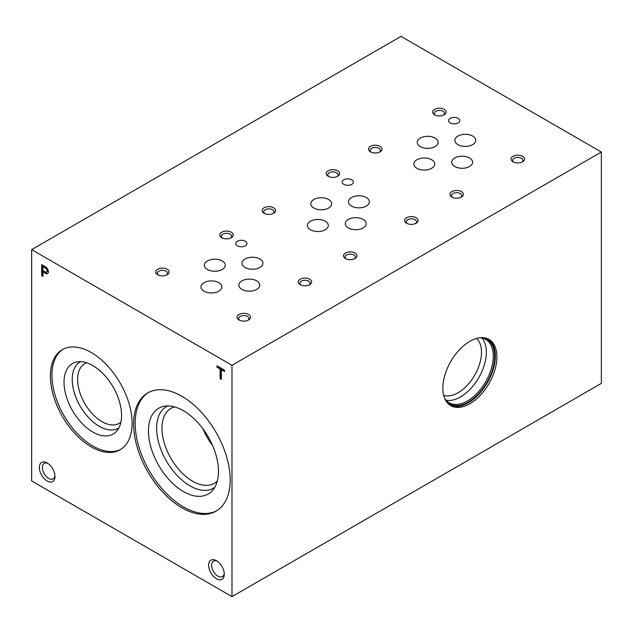 <?xml version="1.0" encoding="UTF-8"?>
<svg xmlns="http://www.w3.org/2000/svg" width="633" height="633" viewBox="0 0 633 633"><rect width="100%" height="100%" fill="white"/><g stroke="black" fill="none" stroke-linecap="round" stroke-linejoin="round"><path stroke-width="0.95" d="M469.884 403.727A38.209 22.06 -60 0 1 450.775 405.618A38.209 22.06 -60 0 1 450.775 361.49A38.209 22.06 -60 0 1 488.985 339.43A38.209 22.06 -60 0 1 494.848 370.052A38.209 22.06 -60 0 1 469.884 403.727M231.987 596.618L601.35 383.369L601.35 152.039L401.013 36.382L31.65 249.631L31.65 480.961L231.987 596.618L231.987 365.296L601.35 152.039M300.2 284.676A6.726 3.885 0 0 0 309.711 284.676A6.726 3.885 0 0 0 309.711 279.185A6.726 3.885 0 0 0 300.2 279.185A6.726 3.885 0 0 0 300.2 284.676L300.2 284.676M406.623 223.235A6.726 3.885 0 0 0 416.142 223.235A6.726 3.885 0 0 0 416.142 217.736A6.726 3.885 0 0 0 406.623 217.736A6.726 3.885 0 0 0 406.623 223.235L406.623 223.235M513.054 161.787A6.726 3.885 0 0 0 522.565 161.787A6.726 3.885 0 0 0 522.565 156.296A6.726 3.885 0 0 0 513.054 156.296A6.726 3.885 0 0 0 513.054 161.787L513.054 161.787M221.764 237.715A6.726 3.885 0 0 0 231.282 237.715A6.726 3.885 0 0 0 231.282 232.224A6.726 3.885 0 0 0 221.764 232.224A6.726 3.885 0 0 0 221.764 237.715L221.764 237.715M328.195 176.275A6.726 3.885 0 0 0 337.713 176.275A6.726 3.885 0 0 0 337.713 170.775A6.726 3.885 0 0 0 328.195 170.775A6.726 3.885 0 0 0 328.195 176.275L328.195 176.275M434.626 114.826A6.726 3.885 0 0 0 444.137 114.826A6.726 3.885 0 0 0 444.137 109.335A6.726 3.885 0 0 0 434.626 109.335A6.726 3.885 0 0 0 434.626 114.826L434.626 114.826M157.657 274.73A6.726 3.885 0 0 0 167.175 274.73A6.726 3.885 0 0 0 167.175 269.239A6.726 3.885 0 0 0 157.657 269.239A6.726 3.885 0 0 0 157.657 274.73L157.657 274.73M264.088 213.281A6.726 3.885 0 0 0 273.606 213.281A6.726 3.885 0 0 0 273.606 207.79A6.726 3.885 0 0 0 264.088 207.79A6.726 3.885 0 0 0 264.088 213.281L264.088 213.281M370.519 151.841A6.726 3.885 0 0 0 380.029 151.841A6.726 3.885 0 0 0 380.029 146.342A6.726 3.885 0 0 0 370.519 146.342A6.726 3.885 0 0 0 370.519 151.841L370.519 151.841M239.045 319.981A6.726 3.885 0 0 0 248.563 319.981A6.726 3.885 0 0 0 248.563 314.49A6.726 3.885 0 0 0 239.045 314.49A6.726 3.885 0 0 0 239.045 319.981L239.045 319.981M345.476 258.541A6.726 3.885 0 0 0 354.986 258.541A6.726 3.885 0 0 0 354.986 253.042A6.726 3.885 0 0 0 345.476 253.042A6.726 3.885 0 0 0 345.476 258.541L345.476 258.541M451.899 197.092A6.726 3.885 0 0 0 461.417 197.092A6.726 3.885 0 0 0 461.417 191.601A6.726 3.885 0 0 0 451.899 191.601A6.726 3.885 0 0 0 451.899 197.092L451.899 197.092M237.391 245.818A5.594 3.228 0 0 0 243.491 246.514A5.594 3.228 0 0 0 246.941 243.531A5.594 3.228 0 0 0 241.347 240.303A5.594 3.228 0 0 0 235.753 243.531A5.594 3.228 0 0 0 237.391 245.818M343.822 184.369A5.594 3.228 0 0 0 349.922 185.073A5.594 3.228 0 0 0 353.372 182.082A5.594 3.228 0 0 0 347.778 178.854A5.594 3.228 0 0 0 342.184 182.082A5.594 3.228 0 0 0 343.822 184.369M450.245 122.921A5.594 3.228 0 0 0 456.346 123.625A5.594 3.228 0 0 0 459.803 120.642A5.594 3.228 0 0 0 454.201 117.406A5.594 3.228 0 0 0 448.607 120.642A5.594 3.228 0 0 0 450.245 122.921M207.418 269.484A10.444 6.029 0 0 0 218.804 270.789A10.444 6.029 0 0 0 225.253 265.219A10.444 6.029 0 0 0 214.809 259.182A10.444 6.029 0 0 0 204.356 265.219A10.444 6.029 0 0 0 207.418 269.484M313.849 208.035A10.444 6.029 0 0 0 325.227 209.341A10.444 6.029 0 0 0 331.684 203.771A10.444 6.029 0 0 0 321.232 197.741A10.444 6.029 0 0 0 310.787 203.771A10.444 6.029 0 0 0 313.849 208.035M420.272 146.595A10.444 6.029 0 0 0 431.659 147.9A10.444 6.029 0 0 0 438.107 142.33A10.444 6.029 0 0 0 427.663 136.293A10.444 6.029 0 0 0 417.21 142.33A10.444 6.029 0 0 0 420.272 146.595M241.925 289.408A10.444 6.029 0 0 0 253.311 290.713A10.444 6.029 0 0 0 259.759 285.143A10.444 6.029 0 0 0 249.315 279.106A10.444 6.029 0 0 0 238.863 285.143A10.444 6.029 0 0 0 241.925 289.408M348.356 227.959A10.444 6.029 0 0 0 359.742 229.265A10.444 6.029 0 0 0 366.19 223.694A10.444 6.029 0 0 0 355.738 217.665A10.444 6.029 0 0 0 345.294 223.694A10.444 6.029 0 0 0 348.356 227.959M454.779 166.511A10.444 6.029 0 0 0 466.165 167.824A10.444 6.029 0 0 0 472.614 162.246A10.444 6.029 0 0 0 462.169 156.216A10.444 6.029 0 0 0 451.717 162.246A10.444 6.029 0 0 0 454.779 166.511M204.063 291.196A10.444 6.029 0 0 0 215.449 292.501A10.444 6.029 0 0 0 221.898 286.931A10.444 6.029 0 0 0 211.454 280.902A10.444 6.029 0 0 0 201.001 286.931A10.444 6.029 0 0 0 204.063 291.196M310.486 229.755A10.444 6.029 0 0 0 321.873 231.061A10.444 6.029 0 0 0 328.321 225.49A10.444 6.029 0 0 0 317.877 219.453A10.444 6.029 0 0 0 307.432 225.49A10.444 6.029 0 0 0 310.486 229.755M416.918 168.307A10.444 6.029 0 0 0 428.304 169.612A10.444 6.029 0 0 0 434.752 164.042A10.444 6.029 0 0 0 424.308 158.013A10.444 6.029 0 0 0 413.855 164.042A10.444 6.029 0 0 0 416.918 168.307M245.082 267.514A10.444 6.029 0 0 0 256.468 268.819A10.444 6.029 0 0 0 262.917 263.249A10.444 6.029 0 0 0 252.472 257.22A10.444 6.029 0 0 0 242.02 263.249A10.444 6.029 0 0 0 245.082 267.514M351.505 206.073A10.444 6.029 0 0 0 362.891 207.379A10.444 6.029 0 0 0 369.34 201.808A10.444 6.029 0 0 0 358.895 195.771A10.444 6.029 0 0 0 348.451 201.808A10.444 6.029 0 0 0 351.505 206.073M457.936 144.625A10.444 6.029 0 0 0 469.322 145.93A10.444 6.029 0 0 0 475.771 140.36A10.444 6.029 0 0 0 465.326 134.331A10.444 6.029 0 0 0 454.874 140.36A10.444 6.029 0 0 0 457.936 144.625M231.987 365.296L31.65 249.631M443.701 395.348A33.114 19.117 120 0 0 458.086 392.753A33.114 19.117 120 0 0 479.126 365.439A33.114 19.117 120 0 0 476.562 338.433M481.927 338.046A36.548 21.103 -60 0 1 483.335 367.939A36.548 21.103 -60 0 1 460.515 396.954A36.548 21.103 -60 0 1 446.043 400.198M479.759 337.785A36.548 21.103 -60 0 1 485.733 339.478A36.548 21.103 -60 0 1 491.335 368.762A36.548 21.103 -60 0 1 467.463 400.966A36.548 21.103 -60 0 1 449.185 402.778A36.548 21.103 -60 0 1 444.73 398.45M481.23 337.658A37.252 21.506 -60 0 1 493.811 364.616A37.252 21.506 -60 0 1 468.325 402.05A37.252 21.506 -60 0 1 445.363 399.787M488.193 339.011A38.209 22.06 -60 0 1 493.075 369.862A38.209 22.06 -60 0 1 468.325 402.825A38.209 22.06 -60 0 1 450.016 405.144M47.174 481.033A11.07 6.393 -120 0 0 55 476.514A11.07 6.393 -120 0 0 47.174 462.96A11.07 6.393 -120 0 0 39.349 467.478A11.07 6.393 -120 0 0 47.174 481.033M47.966 463.459A8.941 5.159 -120 0 0 44.215 463.388A8.941 5.159 -120 0 0 42.838 470.548A8.941 5.159 -120 0 0 48.678 478.421A8.941 5.159 -120 0 0 53.148 478.865A8.941 5.159 -120 0 0 54.96 475.573M216.454 578.768A11.07 6.393 -120 0 0 224.28 574.25A11.07 6.393 -120 0 0 216.454 560.696A11.07 6.393 -120 0 0 208.629 565.214A11.07 6.393 -120 0 0 216.454 578.768M217.254 561.194A8.941 5.159 -120 0 0 213.495 561.115A8.941 5.159 -120 0 0 212.126 568.284A8.941 5.159 -120 0 0 217.966 576.157A8.941 5.159 -120 0 0 222.436 576.6A8.941 5.159 -120 0 0 224.24 573.308M309.07 285A5.135 2.959 0 0 0 310.091 283.236A5.135 2.959 0 0 0 304.956 280.269A5.135 2.959 0 0 0 299.82 283.236A5.135 2.959 0 0 0 300.841 285M415.501 223.56A5.135 2.959 0 0 0 416.514 221.787A5.135 2.959 0 0 0 411.387 218.828A5.135 2.959 0 0 0 406.251 221.787A5.135 2.959 0 0 0 407.264 223.56M521.924 162.111A5.135 2.959 0 0 0 522.945 160.347A5.135 2.959 0 0 0 517.81 157.38A5.135 2.959 0 0 0 512.683 160.347A5.135 2.959 0 0 0 513.695 162.111M230.641 238.048A5.135 2.959 0 0 0 231.654 236.275A5.135 2.959 0 0 0 226.527 233.316A5.135 2.959 0 0 0 221.392 236.275A5.135 2.959 0 0 0 222.405 238.048M337.072 176.599A5.135 2.959 0 0 0 338.085 174.827A5.135 2.959 0 0 0 332.95 171.867A5.135 2.959 0 0 0 327.823 174.827A5.135 2.959 0 0 0 328.836 176.599M443.496 115.151A5.135 2.959 0 0 0 444.508 113.386A5.135 2.959 0 0 0 439.381 110.419A5.135 2.959 0 0 0 434.246 113.386A5.135 2.959 0 0 0 435.267 115.151M166.534 275.054A5.135 2.959 0 0 0 167.547 273.29A5.135 2.959 0 0 0 162.42 270.323A5.135 2.959 0 0 0 157.285 273.29A5.135 2.959 0 0 0 158.305 275.054M272.965 213.614A5.135 2.959 0 0 0 273.978 211.841A5.135 2.959 0 0 0 268.843 208.882A5.135 2.959 0 0 0 263.716 211.841A5.135 2.959 0 0 0 264.729 213.614M379.389 152.165A5.135 2.959 0 0 0 380.401 150.393A5.135 2.959 0 0 0 375.274 147.434A5.135 2.959 0 0 0 370.139 150.393A5.135 2.959 0 0 0 371.16 152.165M247.922 320.306A5.135 2.959 0 0 0 248.935 318.541A5.135 2.959 0 0 0 243.8 315.574A5.135 2.959 0 0 0 238.673 318.541A5.135 2.959 0 0 0 239.685 320.306M354.345 258.865A5.135 2.959 0 0 0 355.366 257.093A5.135 2.959 0 0 0 350.231 254.134A5.135 2.959 0 0 0 345.096 257.093A5.135 2.959 0 0 0 346.116 258.865M460.777 197.417A5.135 2.959 0 0 0 461.789 195.652A5.135 2.959 0 0 0 456.662 192.685A5.135 2.959 0 0 0 451.527 195.652A5.135 2.959 0 0 0 452.54 197.417M91.247 446.898A57.793 33.367 -120 0 0 120.143 449.754A57.793 33.367 -120 0 0 120.151 383.02A57.793 33.367 -120 0 0 62.35 349.653A57.793 33.367 -120 0 0 53.488 395.965A57.793 33.367 -120 0 0 91.247 446.898M63.142 349.218A57.793 33.367 -120 0 0 55.261 395.775A57.793 33.367 -120 0 0 92.806 445.996A57.793 33.367 -120 0 0 120.911 449.288M92.806 432.03A40.694 23.492 -120 0 0 116.63 431.184A40.694 23.492 -120 0 0 113.149 387.064A40.694 23.492 -120 0 0 76.68 361.981A40.694 23.492 -120 0 0 65.294 392.658A40.694 23.492 -120 0 0 92.806 432.03M80.66 361.68A38.241 22.076 -120 0 0 74.14 392.144A38.241 22.076 -120 0 0 99.262 426.302A38.241 22.076 -120 0 0 118.885 427.892M86.681 362.812A34.435 19.884 -120 0 0 84.743 363.706A34.435 19.884 -120 0 0 79.465 391.297A34.435 19.884 -120 0 0 101.953 421.641A34.435 19.884 -120 0 0 119.17 423.342A34.435 19.884 -120 0 0 120.919 422.108M181.9 507.793A68.277 39.42 -120 0 0 216.043 511.171A68.277 39.42 -120 0 0 216.043 432.331A68.277 39.42 -120 0 0 147.758 392.911A68.277 39.42 -120 0 0 137.298 447.626A68.277 39.42 -120 0 0 181.9 507.793M148.549 392.476A68.277 39.42 -120 0 0 139.062 447.436A68.277 39.42 -120 0 0 183.451 506.898A68.277 39.42 -120 0 0 216.81 510.712M183.451 491.572A49.509 28.588 -120 0 0 212.451 490.535A49.509 28.588 -120 0 0 208.21 436.849A49.509 28.588 -120 0 0 163.836 406.339A49.509 28.588 -120 0 0 149.981 443.662A49.509 28.588 -120 0 0 183.451 491.572M167.769 405.951A47.064 27.172 -120 0 0 158.82 443.147A47.064 27.172 -120 0 0 189.916 485.843A47.064 27.172 -120 0 0 214.753 487.331M174.542 406.908A43.289 24.996 -120 0 0 170.942 408.388A43.289 24.996 -120 0 0 164.303 443.076A43.289 24.996 -120 0 0 192.582 481.215A43.289 24.996 -120 0 0 214.223 483.359A43.289 24.996 -120 0 0 217.309 480.985M202.9 428.755A43.289 24.996 -120 0 0 212.561 445.497M224.533 370.194L216.961 365.827L216.961 367.132L220.102 368.944L220.102 378.676L221.368 379.404L221.368 369.68L224.533 371.508L224.533 370.194M45.837 273.575A4.02 2.326 -120 0 0 47.57 273.63A4.02 2.326 -120 0 0 48.211 270.489A4.02 2.326 -120 0 0 45.687 266.944L41.667 264.618L41.667 275.656L42.941 276.392L42.941 271.913L45.837 273.575L46.336 273.29A4.02 2.326 -120 0 0 47.807 273.464M42.166 264.911L42.166 275.363L41.667 275.656M42.166 275.363L42.941 275.814M46.336 273.29L43.44 271.628L42.941 271.913M45.568 268.186L42.941 266.667L42.941 270.608L45.37 272.008A2.421 1.401 -120 0 0 46.581 272.127A2.421 1.401 -120 0 0 46.984 270.315A2.421 1.401 -120 0 0 45.568 268.186L46.074 267.894L43.44 266.374L42.941 266.667M46.802 271.937A2.421 1.401 -120 0 0 47.079 271.842A2.421 1.401 -120 0 0 47.491 270.03A2.421 1.401 -120 0 0 46.074 267.894M217.459 366.111L216.961 367.132M217.459 366.847L220.601 368.659L220.102 368.944M220.601 368.659L220.601 378.384L220.102 378.676M220.601 378.384L221.368 378.827M224.533 370.93L221.874 369.395L221.368 369.68M46.581 272.127L47.079 271.842"/></g></svg>
